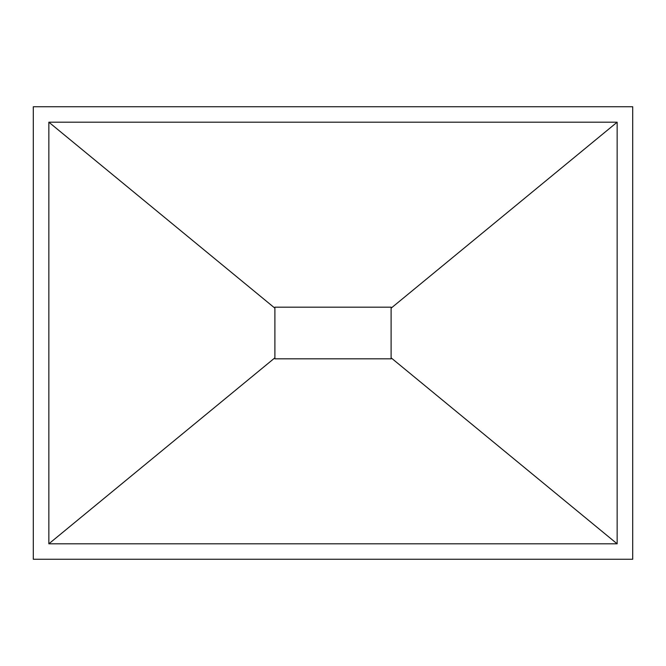 <?xml version="1.0" encoding="UTF-8"?>
<svg xmlns="http://www.w3.org/2000/svg" width="666" height="666" viewBox="0 0 666 666"><rect width="100%" height="100%" fill="white"/><g stroke="black" fill="none" stroke-linecap="round" stroke-linejoin="round"><path stroke-width="1" d="M48.851 122.186L274.892 308.167L274.892 307.176L391.108 307.176L391.108 357.833L617.149 543.814L48.851 543.814L48.851 122.186L617.149 122.186L617.149 543.814M391.108 358.824L274.892 358.824L391.108 358.824L391.108 357.833M33.3 106.735L632.7 106.735L632.7 559.265L33.3 559.265L33.3 106.735M48.851 543.814L274.892 357.833L274.892 358.824M617.149 122.186L391.108 308.167M274.892 307.176L391.108 307.176M274.892 357.833L274.892 308.167"/></g></svg>
